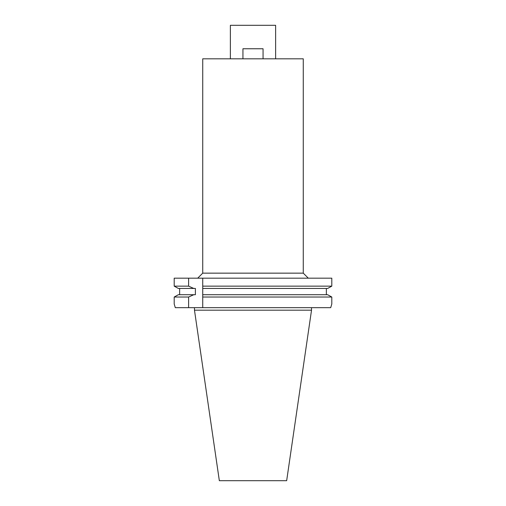 <?xml version="1.0" encoding="UTF-8"?>
<svg xmlns="http://www.w3.org/2000/svg" width="506" height="506" viewBox="0 0 506 506"><rect width="100%" height="100%" fill="white"/><g stroke="black" fill="none" stroke-linecap="round" stroke-linejoin="round"><path stroke-width="0.76" d="M219.338 480.7L286.662 480.7L311.525 310.184L194.475 310.184L219.338 480.7M175.297 307.673L174.197 303.986L175.297 307.673L330.703 307.673L331.803 303.986L331.803 297.028L327.667 294.726L331.803 297.028L331.803 303.986L330.703 307.673M327.667 294.726L202.729 294.726L202.729 286.143L331.803 286.143L327.667 288.445L331.803 286.143L331.803 278.18L174.197 278.18L174.197 286.143L178.333 288.445L174.197 286.143L188.605 286.143L193.741 288.445L195.392 288.445L195.392 294.726L178.333 294.726L174.197 297.028L178.333 294.726L179.636 294.726L179.636 288.445M331.803 297.028L202.729 297.028L202.729 307.673M202.729 286.143L202.729 278.18M202.729 294.726L202.729 297.028M202.729 286.927L202.729 287.693M202.729 295.485L202.729 296.257M331.803 278.18L331.803 286.143M326.364 288.445L326.364 294.726M202.729 288.445L327.667 288.445M179.636 294.726L193.741 294.726L188.605 297.028L188.605 307.673M188.605 278.18L188.605 286.143M188.605 297.028L174.197 297.028L174.197 303.986M178.333 288.445L193.741 288.445M303.271 273.151L303.271 58.816L202.729 58.816L202.729 273.151L303.271 273.151L308.299 278.18M275.625 58.816L275.625 25.3L230.375 25.3L230.375 58.816M242.943 58.816L242.943 48.759L263.057 48.759L263.057 58.816M311.525 307.673L311.525 310.184M194.475 307.673L194.475 310.184M202.729 273.151L197.701 278.18"/></g></svg>
